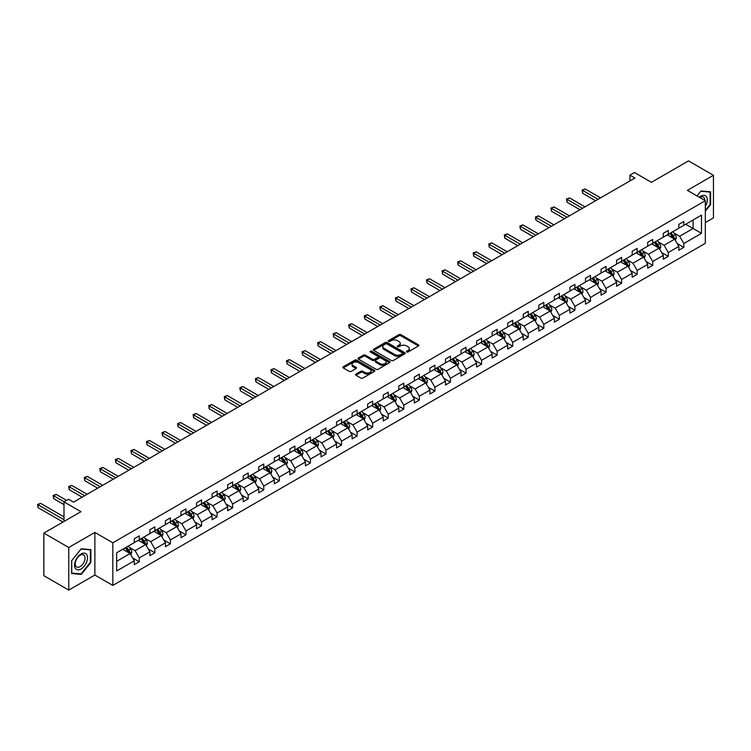 <?xml version="1.0" encoding="UTF-8"?>
<svg xmlns="http://www.w3.org/2000/svg" width="751" height="751" viewBox="0 0 751 751"><rect width="100%" height="100%" fill="white"/><g stroke="black" fill="none" stroke-linecap="round" stroke-linejoin="round"><path stroke-width="1.13" d="M406.704 351.966A0.967 0.563 0 0 0 408.075 351.966L418.476 345.958A1.38 0.798 0 0 0 418.88 345.394A1.38 0.798 0 0 0 418.476 344.831L400.856 334.655A1.38 0.798 0 0 0 398.894 334.655L388.492 340.663A0.967 0.563 0 0 0 389.863 341.452L391.215 340.672A4.431 2.553 0 0 1 397.476 340.672L398.95 341.527A4.431 2.553 0 0 1 400.245 343.329A4.431 2.553 0 0 1 398.95 345.141L397.598 345.92A0.967 0.563 0 0 0 398.969 346.709L400.321 345.929A4.431 2.553 0 0 1 406.582 345.929L408.046 346.784A4.431 2.553 0 0 1 409.351 348.586A4.431 2.553 0 0 1 408.046 350.398L406.704 351.177A0.967 0.563 0 0 0 406.704 351.966L406.704 351.177M705.32 222.596L713.45 217.903L713.45 175.293L688.517 160.902L651.417 182.324L634.464 172.533L629.929 175.152L629.929 180.907M68.782 590.098L94.87 575.041L94.87 532.431L68.782 547.488L68.782 590.098L43.849 575.707L43.849 533.097L80.958 511.675L63.995 501.884L63.995 521.466M68.782 547.488L43.849 533.097M355.918 374.111A1.38 0.798 0 0 0 355.514 374.674A1.38 0.798 0 0 0 355.918 375.237L360.865 378.091A1.38 0.798 0 0 0 362.827 378.091L374.373 371.426A1.38 0.798 0 0 0 374.777 370.853A1.38 0.798 0 0 0 374.373 370.29L356.753 360.123A1.38 0.798 0 0 0 354.801 360.123L343.245 366.788A1.38 0.798 0 0 0 342.841 367.352A1.38 0.798 0 0 0 343.245 367.915L349.215 371.37A1.38 0.798 0 0 0 351.177 371.37L356.115 368.516A1.38 0.798 0 0 0 356.528 367.943A1.38 0.798 0 0 0 356.115 367.38L353.158 365.671A3.699 2.14 0 0 1 352.069 364.16A3.699 2.14 0 0 1 354.359 362.189A3.699 2.14 0 0 1 358.396 362.649L369.99 369.342A3.699 2.14 0 0 1 371.078 370.853A3.699 2.14 0 0 1 368.797 372.834A3.699 2.14 0 0 1 364.761 372.374L362.827 371.257A1.38 0.798 0 0 0 360.865 371.257L355.918 374.111L355.918 375.237M63.995 501.884L68.538 499.265L73.523 502.147L634.914 178.034L629.929 175.152M94.87 532.431L112.819 542.795L705.32 200.714L705.32 243.324L112.819 585.404L112.819 542.795M713.45 175.293L687.372 190.35L705.32 200.714M391.309 360.518A1.38 0.798 0 0 0 393.271 360.518L404.817 353.843A1.38 0.798 0 0 0 405.221 353.28A1.38 0.798 0 0 0 404.817 352.717L387.197 342.54A1.38 0.798 0 0 0 385.244 342.54L373.688 349.215A1.38 0.798 0 0 0 373.285 349.778A1.38 0.798 0 0 0 373.688 350.341L391.309 360.518M370.703 352.172A0.967 0.563 0 0 1 371.679 352.313L389.581 362.649L378.044 369.304A1.38 0.798 0 0 1 376.091 369.304L358.471 359.128L358.471 358.002A1.38 0.798 0 0 0 358.058 358.565A1.38 0.798 0 0 0 358.471 359.128M358.471 358.002L363.409 355.148A1.38 0.798 0 0 1 365.371 355.148L372.515 359.269A1.38 0.798 0 0 0 374.477 359.269L377.753 357.382A1.38 0.798 0 0 0 378.157 356.809A1.38 0.798 0 0 0 377.753 356.246L370.309 351.956A0.967 0.563 0 0 1 371.679 351.158L389.6 361.503A1.38 0.798 0 0 1 390.004 362.066A1.38 0.798 0 0 1 389.6 362.63L389.6 361.503M116.658 552.783L134.307 542.597L134.307 538.739L139.292 535.857L139.292 539.716L149.871 533.614L149.871 529.755L154.856 526.873L154.856 530.732L165.427 524.63L165.427 520.772L170.411 517.89L170.411 521.748L180.982 515.646L180.982 511.788L185.966 508.915L185.966 512.773L196.546 506.662L196.546 502.804L201.531 499.931L201.531 503.79L212.101 497.688L212.101 493.829L217.086 490.947L217.086 494.806L227.656 488.704L227.656 484.846L232.641 481.964L232.641 485.822L243.221 479.72L243.221 475.862L248.205 472.98L248.205 476.838L258.776 470.736L258.776 466.878L263.761 463.996L263.761 467.854L274.331 461.752L274.331 457.894L279.316 455.022L279.316 458.87L289.886 452.769L289.886 448.91L294.88 446.038L294.88 449.896L305.45 443.785L305.45 439.936L310.435 437.054L310.435 440.912L321.006 434.81L321.006 430.952L325.99 428.07L325.99 431.928L336.561 425.826L336.561 421.968L341.555 419.086L341.555 422.944L352.125 416.843L352.125 412.984L357.11 410.102L357.11 413.961L367.68 407.859L367.68 404L372.665 401.118L372.665 404.977L383.235 398.875L383.235 395.017L388.229 392.144L388.229 396.002L398.8 389.891L398.8 386.033L403.785 383.16L403.785 387.018L414.355 380.917L414.355 377.058L419.34 374.176L419.34 378.035L429.91 371.933L429.91 368.074L434.904 365.193L434.904 369.051L445.474 362.949L445.474 359.091L450.459 356.209L450.459 360.067L461.03 353.965L461.03 350.107L466.014 347.225L466.014 351.083L476.585 344.981L476.585 341.123L481.579 338.25L481.579 342.099L492.149 335.997L492.149 332.139L497.134 329.267L497.134 333.125L507.704 327.014L507.704 323.165L512.689 320.283L512.689 324.141L523.259 318.039L523.259 314.181L528.244 311.299L528.244 315.157L538.824 309.055L538.824 305.197L543.808 302.315L543.808 306.173L554.379 300.071L554.379 296.213L559.364 293.331L559.364 297.189L569.934 291.088L569.934 287.229L574.919 284.347L574.919 288.206L585.498 282.104L585.498 278.245L590.483 275.373L590.483 279.231L601.053 273.12L601.053 269.262L606.038 266.389L606.038 270.247L616.609 264.145L616.609 260.287L621.593 257.405L621.593 261.264L632.173 255.162L632.173 251.303L637.158 248.421L637.158 252.28L647.728 246.178L647.728 242.32L652.713 239.438L652.713 243.296L663.283 237.194L663.283 233.336L668.268 230.454L668.268 234.312L678.848 228.21L678.848 224.352L683.832 221.479L683.832 225.328L701.481 215.143L701.481 233.336L683.832 243.531L683.832 247.389L678.848 250.261L678.848 246.403L668.268 252.514L668.268 256.373L663.283 259.245L663.283 255.387L652.713 261.489L652.713 265.347L647.728 268.229L647.728 264.371L637.158 270.473L637.158 274.331L632.173 277.213L632.173 273.355L621.593 279.456L621.593 283.315L616.609 286.197L616.609 282.338L606.038 288.44L606.038 292.299L601.053 295.181L601.053 291.322L590.483 297.424L590.483 301.282L585.498 304.155L585.498 300.297L574.919 306.408L574.919 310.266L569.934 313.139L569.934 309.281L559.364 315.392L559.364 319.241L554.379 322.123L554.379 318.264L543.808 324.366L543.808 328.225L538.824 331.107L538.824 327.248L528.244 333.35L528.244 337.208L523.259 340.09L523.259 336.232L512.689 342.334L512.689 346.192L507.704 349.074L507.704 345.216L497.134 351.318L497.134 355.176L492.149 358.058L492.149 354.2L481.579 360.302L481.579 364.16L476.585 367.032L476.585 363.174L466.014 369.285L466.014 373.144L461.03 376.016L461.03 372.158L450.459 378.26L450.459 382.118L445.474 385L445.474 381.142L434.904 387.244L434.904 391.102L429.91 393.984L429.91 390.126L419.34 396.228L419.34 400.086L414.355 402.968L414.355 399.11L403.785 405.211L403.785 409.07L398.8 411.952L398.8 408.093L388.229 414.195L388.229 418.054L383.235 420.926L383.235 417.068L372.665 423.179L372.665 427.037L367.68 429.91L367.68 426.052L357.11 432.163L357.11 436.012L352.125 438.894L352.125 435.036L341.555 441.137L341.555 444.996L336.561 447.878L336.561 444.019L325.99 450.121L325.99 453.98L321.006 456.861L321.006 453.003L310.435 459.105L310.435 462.963L305.45 465.845L305.45 461.987L294.88 468.089L294.88 471.947L289.886 474.829L289.886 470.971L279.316 477.073L279.316 480.931L274.331 483.804L274.331 479.945L263.761 486.057L263.761 489.915L258.776 492.787L258.776 488.929L248.205 495.031L248.205 498.889L243.221 501.771L243.221 497.913L232.641 504.015L232.641 507.873L227.656 510.755L227.656 506.897L217.086 512.999L217.086 516.857L212.101 519.739L212.101 515.881L201.531 521.983L201.531 525.841L196.546 528.723L196.546 524.865L185.966 530.966L185.966 534.825L180.982 537.697L180.982 533.839L170.411 539.95L170.411 543.808L165.427 546.681L165.427 542.823L154.856 548.925L154.856 552.783L149.871 555.665L149.871 551.807L139.292 557.909L139.292 561.767L134.307 564.649L134.307 560.79L116.658 570.985L116.658 552.783M138.297 540.288L145.675 544.55L135.105 550.661L129.332 547.319M135.105 550.661L139.292 557.909M145.675 544.55L149.871 551.807M134.307 541.678L135.105 542.138L139.292 539.716M153.861 531.314L161.24 535.566L150.669 541.678L144.896 538.345M150.669 541.678L154.856 548.925M161.24 535.566L165.427 542.823M149.871 532.694L150.669 533.154L154.856 530.732M169.416 522.33L176.795 526.592L166.224 532.694L160.451 529.361M166.224 532.694L170.411 539.95M176.795 526.592L180.982 533.839M165.427 523.71L166.224 524.17L170.411 521.748M184.971 513.346L192.35 517.608L181.78 523.71L176.006 520.377M181.78 523.71L185.966 530.966M192.35 517.608L196.546 524.865M180.982 514.726L181.78 515.186L185.966 512.773M200.526 504.362L207.914 508.624L197.344 514.726L191.571 511.393M197.344 514.726L201.531 521.983M207.914 508.624L212.101 515.881M196.546 505.742L197.344 506.202L201.531 503.79M216.091 495.378L223.469 499.64L212.899 505.742L207.126 502.41M212.899 505.742L217.086 512.999M223.469 499.64L227.656 506.897M212.101 496.758L212.899 497.218L217.086 494.806M231.646 486.395L239.025 490.656L228.454 496.758L222.681 493.426M228.454 496.758L232.641 504.015M239.025 490.656L243.221 497.913M227.656 487.784L228.454 488.244L232.641 485.822M247.201 477.42L254.589 481.673L244.019 487.784L238.245 484.451M244.019 487.784L248.205 495.031M254.589 481.673L258.776 488.929M243.221 478.8L244.019 479.26L248.205 476.838M262.766 468.436L270.144 472.698L259.574 478.8L253.8 475.467M259.574 478.8L263.761 486.057M270.144 472.698L274.331 479.945M258.776 469.816L259.574 470.276L263.761 467.854M278.321 459.452L285.699 463.714L275.129 469.816L269.356 466.484M275.129 469.816L279.316 477.073M285.699 463.714L289.886 470.971M274.331 460.832L275.129 461.292L279.316 458.87M293.876 450.469L301.264 454.73L290.684 460.832L284.92 457.5M290.684 460.832L294.88 468.089M301.264 454.73L305.45 461.987M289.886 451.849L290.684 452.309L294.88 449.896M309.44 441.485L316.819 445.747L306.248 451.849L300.475 448.516M306.248 451.849L310.435 459.105M316.819 445.747L321.006 453.003M305.45 442.865L306.248 443.325L310.435 440.912M324.995 432.501L332.374 436.763L321.803 442.865L316.03 439.532M321.803 442.865L325.99 450.121M332.374 436.763L336.561 444.019M321.006 433.881L321.803 434.35L325.99 431.928M340.55 423.517L347.938 427.779L337.359 433.89L331.595 430.548M337.359 433.89L341.555 441.137M347.938 427.779L352.125 435.036M336.561 424.906L337.359 425.366L341.555 422.944M356.115 414.543L363.493 418.795L352.923 424.906L347.15 421.574M352.923 424.906L357.11 432.163M363.493 418.795L367.68 426.052M352.125 415.923L352.923 416.383L357.11 413.961M371.67 405.559L379.048 409.821L368.478 415.923L362.705 412.59M368.478 415.923L372.665 423.179M379.048 409.821L383.235 417.068M367.68 406.939L368.478 407.399L372.665 404.977M387.225 396.575L394.613 400.837L384.033 406.939L378.26 403.606M384.033 406.939L388.229 414.195M394.613 400.837L398.8 408.093M383.235 397.955L384.033 398.415L388.229 396.002M402.789 387.591L410.168 391.853L399.598 397.955L393.824 394.622M399.598 397.955L403.785 405.211M410.168 391.853L414.355 399.11M398.8 388.971L399.598 389.431L403.785 387.018M418.345 378.607L425.723 382.869L415.153 388.971L409.379 385.639M415.153 388.971L419.34 396.228M425.723 382.869L429.91 390.126M414.355 379.987L415.153 380.447L419.34 378.035M433.9 369.623L441.278 373.885L430.708 379.987L424.935 376.655M430.708 379.987L434.904 387.244M441.278 373.885L445.474 381.142M429.91 371.013L430.708 371.473L434.904 369.051M449.464 360.649L456.843 364.902L446.272 371.013L440.499 367.68M446.272 371.013L450.459 378.26M456.843 364.902L461.03 372.158M445.474 362.029L446.272 362.489L450.459 360.067M465.019 351.665L472.398 355.927L461.827 362.029L456.054 358.696M461.827 362.029L466.014 369.285M472.398 355.927L476.585 363.174M461.03 353.045L461.827 353.505L466.014 351.083M480.574 342.681L487.953 346.943L477.383 353.045L471.609 349.713M477.383 353.045L481.579 360.302M487.953 346.943L492.149 354.2M476.585 344.061L477.383 344.521L481.579 342.099M496.139 333.697L503.517 337.959L492.947 344.061L487.174 340.729M492.947 344.061L497.134 351.318M503.517 337.959L507.704 345.216M492.149 335.077L492.947 335.537L497.134 333.125M511.694 324.714L519.072 328.976L508.502 335.077L502.729 331.745M508.502 335.077L512.689 342.334M519.072 328.976L523.259 336.232M507.704 326.094L508.502 326.554L512.689 324.141M527.249 315.73L534.628 319.992L524.057 326.094L518.284 322.761M524.057 326.094L528.244 333.35M534.628 319.992L538.824 327.248M523.259 317.11L524.057 317.579L528.244 315.157M542.813 306.746L550.192 311.008L539.622 317.119L533.848 313.777M539.622 317.119L543.808 324.366M550.192 311.008L554.379 318.264M538.824 308.135L539.622 308.595L543.808 306.173M558.368 297.772L565.747 302.024L555.177 308.135L549.403 304.803M555.177 308.135L559.364 315.392M565.747 302.024L569.934 309.281M554.379 299.151L555.177 299.611L559.364 297.189M573.924 288.788L581.302 293.05L570.732 299.151L564.959 295.819M570.732 299.151L574.919 306.408M581.302 293.05L585.498 300.297M569.934 290.168L570.732 290.628L574.919 288.206M589.488 279.804L596.867 284.066L586.296 290.168L580.523 286.835M586.296 290.168L590.483 297.424M596.867 284.066L601.053 291.322M585.498 281.184L586.296 281.644L590.483 279.231M605.043 270.82L612.422 275.082L601.851 281.184L596.078 277.851M601.851 281.184L606.038 288.44M612.422 275.082L616.609 282.338M601.053 272.2L601.851 272.66L606.038 270.247M620.598 261.836L627.977 266.098L617.406 272.2L611.633 268.867M617.406 272.2L621.593 279.456M627.977 266.098L632.173 273.355M616.609 263.216L617.406 263.676L621.593 261.264M636.153 252.852L643.541 257.114L632.971 263.216L627.198 259.884M632.971 263.216L637.158 270.473M643.541 257.114L647.728 264.371M632.173 254.242L632.971 254.702L637.158 252.28M651.718 243.878L659.096 248.13L648.526 254.242L642.753 250.909M648.526 254.242L652.713 261.489M659.096 248.13L663.283 255.387M647.728 245.258L648.526 245.718L652.713 243.296M667.273 234.894L674.651 239.156L664.081 245.258L658.308 241.925M664.081 245.258L668.268 252.514M674.651 239.156L678.848 246.403M663.283 236.274L664.081 236.734L668.268 234.312M685.729 224.239L693.107 228.501L679.646 236.274L673.872 232.941M679.646 236.274L683.832 243.531M701.481 233.336L693.107 228.501L693.107 219.977L701.481 215.143M94.87 575.041L112.819 585.404M678.848 227.29L679.646 227.75L683.832 225.328M116.658 561.307L130.12 553.534L122.742 549.272M130.12 553.534L134.307 560.79M677.195 243.559L683.832 247.389M661.64 252.543L668.268 256.373M646.085 261.526L652.713 265.347M630.521 270.501L637.158 274.331M614.966 279.485L621.593 283.315M599.411 288.468L606.038 292.299M583.846 297.452L590.483 301.282M568.291 306.436L574.919 310.266M552.736 315.42L559.364 319.241M537.172 324.394L543.808 328.225M521.616 333.378L528.244 337.208M506.061 342.362L512.689 346.192M490.497 351.346L497.134 355.176M474.942 360.33L481.579 364.16M459.387 369.314L466.014 373.144M443.822 378.297L450.459 382.118M428.267 387.272L434.904 391.102M412.712 396.256L419.34 400.086M397.148 405.24L403.785 409.07M381.592 414.223L388.229 418.054M366.037 423.207L372.665 427.037M350.473 432.191L357.11 436.012M334.918 441.166L341.555 444.996M319.363 450.149L325.99 453.98M303.808 459.133L310.435 462.963M288.243 468.117L294.88 471.947M272.688 477.101L279.316 480.931M257.133 486.085L263.761 489.915M241.569 495.069L248.205 498.889M226.013 504.043L232.641 507.873M210.458 513.027L217.086 516.857M194.894 522.011L201.531 525.841M179.339 530.995L185.966 534.825M163.784 539.978L170.411 543.808M148.219 548.962L154.856 552.783M132.664 557.937L139.292 561.767M705.32 211.238L710.606 204.657L710.606 191.824L700.983 190.97L697.003 195.917L700.786 191.252L710.108 192.087L710.108 204.516L705.32 210.468M90.88 562.452L90.88 549.629L81.249 548.765L71.627 560.734L71.627 573.567L81.249 574.431L90.88 562.452L90.373 562.17M407.089 352.106L408.046 351.552A4.431 2.553 0 0 0 409.351 349.741L409.351 348.586M400.245 343.329L400.245 344.484A4.431 2.553 0 0 1 398.95 346.295L397.983 346.849M418.457 345.976L400.856 335.81A1.38 0.798 0 0 0 398.894 335.81L388.887 341.592M404.798 353.852L387.197 343.695A1.38 0.798 0 0 0 385.244 343.695L373.707 350.351M402.376 353.674A0.967 0.563 0 0 0 402.376 352.886L386.906 343.958A0.967 0.563 0 0 0 385.535 343.958L384.118 344.775A4.431 2.553 0 0 0 382.822 346.587A4.431 2.553 0 0 0 384.118 348.389L394.688 354.5A4.431 2.553 0 0 0 400.95 354.5L402.376 353.674L402.376 354.829A0.967 0.563 0 0 0 402.658 354.434L402.658 353.28M382.822 346.587L382.822 347.732A4.431 2.553 0 0 0 384.118 349.544L384.118 348.389M402.376 354.829L400.95 355.645A4.431 2.553 0 0 1 394.688 355.645L384.118 349.544M358.49 359.138L363.409 356.293L363.409 355.148M378.157 356.809L378.157 357.964A1.38 0.798 0 0 1 377.753 358.527L374.477 360.424A1.38 0.798 0 0 1 372.515 360.424L365.371 356.293A1.38 0.798 0 0 0 363.409 356.293M379.931 363.55A3.699 2.14 0 0 0 383.968 364.019A3.699 2.14 0 0 0 386.249 362.038A3.699 2.14 0 0 0 385.169 360.527L381.076 358.171A1.38 0.798 0 0 0 379.124 358.171L375.847 360.067A1.38 0.798 0 0 0 375.434 360.63A1.38 0.798 0 0 0 375.847 361.193L379.931 363.55L379.931 364.704A3.699 2.14 0 0 0 383.968 365.164A3.699 2.14 0 0 0 386.249 363.193L386.249 362.038M375.434 360.63L375.434 361.775A1.38 0.798 0 0 0 375.847 362.348L375.847 361.193M379.931 364.704L375.847 362.348M371.078 370.853L371.078 372.008A3.699 2.14 0 0 1 368.797 373.989A3.699 2.14 0 0 1 364.761 373.519L362.827 372.402A1.38 0.798 0 0 0 360.865 372.402L355.936 375.247M352.069 364.16L352.069 365.315A3.699 2.14 0 0 0 353.158 366.826L353.158 365.671M356.115 367.38L356.115 368.516L353.158 366.826M374.373 370.29L374.373 371.426L356.753 361.269A1.38 0.798 0 0 0 354.801 361.269L343.263 367.934M710.108 204.366L710.606 204.657M80.235 573.839L81.249 574.431M675.412 240.461L676.332 237.814A3.736 2.159 -120 0 0 675.14 234.631L672.896 231.646M668.878 235.823L667.911 234.528M600.556 197.87L585.123 188.961L582.635 190.397L582.635 193.279L595.571 200.742M674.107 238.837L674.314 237.973A3.736 2.159 -120 0 0 673.243 235.73L671 232.735M670.07 233.279L672.53 236.565A1.906 1.098 60 0 1 672.877 237.147L674.314 237.973M669.808 233.43L672.042 236.415A3.736 2.159 60 0 1 672.98 238.18M582.635 193.279L582.081 190.087L598.059 199.306M582.081 190.087L585.123 188.961M659.857 249.445L660.767 246.797A3.736 2.159 -120 0 0 659.575 243.615L657.341 240.63M653.323 244.798L652.356 243.502M584.991 206.854L569.568 197.945L567.071 199.381L567.071 202.263L580.007 209.726M658.543 247.811L658.749 246.957A3.736 2.159 -120 0 0 657.688 244.713L655.445 241.719M654.506 242.263L656.975 245.549A1.906 1.098 60 0 1 657.322 246.131L658.749 246.957M654.252 242.413L656.487 245.399A3.736 2.159 60 0 1 657.416 247.163M567.071 202.263L566.526 199.062L582.504 208.29M566.526 199.062L569.568 197.945M644.292 258.428L645.212 255.781A3.736 2.159 -120 0 0 644.02 252.599L641.786 249.614M637.768 253.782L636.792 252.486M569.436 215.828L554.013 206.929L551.516 208.365L551.516 211.247L564.452 218.71M642.987 256.795L643.194 255.941A3.736 2.159 -120 0 0 642.124 253.688L639.89 250.703M638.951 251.247L641.41 254.533A1.906 1.098 60 0 1 641.758 255.115L643.194 255.941M638.688 251.397L640.932 254.382A3.736 2.159 60 0 1 641.861 256.147M551.516 211.247L550.971 208.046L566.949 217.274M550.971 208.046L554.013 206.929M705.32 206.412A9.172 5.295 120 0 0 706.4 204.188A9.172 5.295 120 0 0 705.987 196.218A9.172 5.295 120 0 0 699.312 197.25M704.785 200.404A6.937 4.008 120 0 0 703.349 197.147A6.937 4.008 120 0 0 699.801 197.532M709.488 191.73L710.108 192.087M86.665 561.983A9.172 5.295 120 0 0 84.29 553.13A9.172 5.295 120 0 0 75.438 560.978A9.172 5.295 120 0 0 77.813 569.84A9.172 5.295 120 0 0 86.665 561.983M84.394 561.335A6.937 4.008 120 0 0 83.614 554.942A6.937 4.008 120 0 0 75.898 560.575A6.937 4.008 120 0 0 76.677 566.967A6.937 4.008 120 0 0 84.394 561.335M71.73 573.079L71.73 560.65L81.052 549.047L90.373 549.882L90.373 562.311L81.052 573.914L71.627 573.022M89.763 549.525L90.373 549.882M628.737 267.412L629.657 264.765A3.736 2.159 -120 0 0 628.465 261.583L626.221 258.588M622.203 262.766L621.237 261.47M553.881 224.812L538.448 215.903L535.961 217.349L535.961 220.221L548.897 227.694M627.432 265.779L627.639 264.925A3.736 2.159 -120 0 0 626.569 262.672L624.325 259.686M623.396 260.221L625.855 263.517A1.906 1.098 60 0 1 626.203 264.099L627.639 264.925M623.133 260.381L625.367 263.366A3.736 2.159 60 0 1 626.306 265.131M535.961 220.221L535.407 217.03L551.384 226.258M535.407 217.03L538.448 215.903M613.182 276.396L614.093 273.749A3.736 2.159 -120 0 0 612.9 270.567L610.666 267.572M606.648 271.749L605.682 270.454M538.317 233.796L522.893 224.887L520.396 226.333L520.396 229.205L533.332 236.678M611.868 274.763L612.084 273.908A3.736 2.159 -120 0 0 611.014 271.655L608.77 268.67M607.831 269.205L610.3 272.5A1.906 1.098 60 0 1 610.647 273.073L612.084 273.908M607.578 269.356L609.812 272.35A3.736 2.159 60 0 1 610.741 274.115M520.396 229.205L519.852 226.013L535.829 235.232M519.852 226.013L522.893 224.887M597.618 285.38L598.538 282.723A3.736 2.159 -120 0 0 597.345 279.541L595.111 276.556M591.093 280.733L590.117 279.438M522.762 242.78L507.338 233.871L504.841 235.307L504.841 238.189L517.777 245.661M596.313 283.747L596.519 282.883A3.736 2.159 -120 0 0 595.449 280.639L593.215 277.654M592.276 278.189L594.736 281.484A1.906 1.098 60 0 1 595.083 282.057L596.519 282.883M592.013 278.339L594.257 281.334A3.736 2.159 60 0 1 595.186 283.099M504.841 238.189L504.297 234.997L520.274 244.216M504.297 234.997L507.338 233.871M582.063 294.364L582.983 291.707A3.736 2.159 -120 0 0 581.79 288.525L579.547 285.54M575.529 289.717L574.562 288.422M507.207 251.763L491.774 242.855L489.286 244.291L489.286 247.173L502.222 254.645M580.758 292.73L580.964 291.867A3.736 2.159 -120 0 0 579.894 289.623L577.65 286.629M576.721 287.173L579.181 290.459A1.906 1.098 60 0 1 579.528 291.041L580.964 291.867M576.458 287.323L578.692 290.308A3.736 2.159 60 0 1 579.631 292.073M489.286 247.173L488.732 243.981L504.71 253.2M488.732 243.981L491.774 242.855M566.507 303.338L567.418 300.691A3.736 2.159 -120 0 0 566.226 297.509L563.992 294.523M559.974 298.691L559.007 297.396M491.652 260.747L476.218 251.838L473.721 253.275L473.721 256.157L486.657 263.62M565.193 301.714L565.409 300.851A3.736 2.159 -120 0 0 564.339 298.607L562.095 295.612M561.157 296.157L563.625 299.442A1.906 1.098 60 0 1 563.973 300.024L565.409 300.851M560.903 296.307L563.137 299.292A3.736 2.159 60 0 1 564.067 301.057M473.721 256.157L473.177 252.956L489.154 262.183M473.177 252.956L476.218 251.838M550.943 312.322L551.863 309.675A3.736 2.159 -120 0 0 550.671 306.492L548.437 303.507M544.419 307.675L543.442 306.38M476.087 269.731L460.663 260.822L458.166 262.259L458.166 265.141L471.102 272.604M549.638 310.689L549.845 309.834A3.736 2.159 -120 0 0 548.774 307.591L546.54 304.596M545.601 305.141L548.07 308.426A1.906 1.098 60 0 1 548.408 309.008L549.845 309.834M545.339 305.291L547.582 308.276A3.736 2.159 60 0 1 548.512 310.041M458.166 265.141L457.622 261.939L473.599 271.167M457.622 261.939L460.663 260.822M535.388 321.306L536.308 318.659A3.736 2.159 -120 0 0 535.116 315.476L532.872 312.482M528.864 316.659L527.887 315.364M460.532 278.705L445.099 269.806L442.611 271.242L442.611 274.124L455.547 281.587M534.083 319.673L534.29 318.818A3.736 2.159 -120 0 0 533.219 316.565L530.976 313.58M530.046 314.125L532.506 317.41A1.906 1.098 60 0 1 532.853 317.992L534.29 318.818M529.784 314.275L532.018 317.26A3.736 2.159 60 0 1 532.957 319.025M442.611 274.124L442.057 270.923L458.035 280.151M442.057 270.923L445.099 269.806M519.833 330.29L520.753 327.643A3.736 2.159 -120 0 0 519.551 324.46L517.317 321.466M513.299 325.643L512.332 324.348M444.977 287.689L429.544 278.781L427.047 280.226L427.047 283.099L439.983 290.571M518.519 328.656L518.734 327.802A3.736 2.159 -120 0 0 517.664 325.549L515.421 322.564M514.482 323.099L516.951 326.394A1.906 1.098 60 0 1 517.298 326.967L518.734 327.802M514.228 323.249L516.463 326.244A3.736 2.159 60 0 1 517.392 328.009M427.047 283.099L426.502 279.907L442.48 289.135M426.502 279.907L429.544 278.781M504.278 339.274L505.188 336.626A3.736 2.159 -120 0 0 503.996 333.444L501.762 330.449M497.744 334.627L496.768 333.331M429.412 296.673L413.989 287.764L411.492 289.21L411.492 292.083L424.428 299.555M502.963 337.64L503.17 336.786A3.736 2.159 -120 0 0 502.1 334.533L499.866 331.548M498.927 332.083L501.396 335.378A1.906 1.098 60 0 1 501.734 335.95L503.17 336.786M498.664 332.233L500.908 335.228A3.736 2.159 60 0 1 501.837 336.992M411.492 292.083L410.947 288.891L426.925 298.109M410.947 288.891L413.989 287.764M488.713 348.257L489.633 345.601A3.736 2.159 -120 0 0 488.441 342.418L486.197 339.433M482.189 343.611L481.213 342.315M413.857 305.657L398.424 296.748L395.937 298.185L395.937 301.067L408.873 308.539M487.408 346.624L487.615 345.76A3.736 2.159 -120 0 0 486.545 343.517L484.301 340.532M483.372 341.067L485.831 344.362A1.906 1.098 60 0 1 486.179 344.934L487.615 345.76M483.109 341.217L485.353 344.211A3.736 2.159 60 0 1 486.282 345.976M395.937 301.067L395.383 297.875L411.36 307.093M395.383 297.875L398.424 296.748M473.158 357.232L474.078 354.585A3.736 2.159 -120 0 0 472.886 351.402L470.642 348.417M466.624 352.595L465.658 351.299M398.302 314.641L382.869 305.732L380.381 307.168L380.381 310.05L393.308 317.513M471.844 355.608L472.06 354.744A3.736 2.159 -120 0 0 470.99 352.501L468.746 349.506M467.807 350.05L470.276 353.336A1.906 1.098 60 0 1 470.624 353.918L472.06 354.744M467.554 350.201L469.788 353.186A3.736 2.159 60 0 1 470.717 354.951M380.381 310.05L379.828 306.859L395.805 316.077M379.828 306.859L382.869 305.732M457.603 366.216L458.514 363.568A3.736 2.159 -120 0 0 457.321 360.386L455.087 357.401M451.069 361.569L450.093 360.273M382.738 323.625L367.314 314.716L364.817 316.152L364.817 319.034L377.753 326.497M456.289 364.582L456.495 363.728A3.736 2.159 -120 0 0 455.425 361.484L453.191 358.49M452.252 359.034L454.721 362.32A1.906 1.098 60 0 1 455.059 362.902L456.495 363.728M451.989 359.185L454.233 362.17A3.736 2.159 60 0 1 455.162 363.935M364.817 319.034L364.273 315.833L380.25 325.061M364.273 315.833L367.314 314.716M442.039 375.2L442.959 372.552A3.736 2.159 -120 0 0 441.766 369.37L439.523 366.385M435.514 370.553L434.538 369.257M367.183 332.599L351.75 323.7L349.262 325.136L349.262 328.018L362.198 335.481M440.734 373.566L440.94 372.712A3.736 2.159 -120 0 0 439.87 370.459L437.636 367.474M436.697 368.018L439.157 371.304A1.906 1.098 60 0 1 439.504 371.886L440.94 372.712M436.434 368.168L438.678 371.154A3.736 2.159 60 0 1 439.607 372.918M349.262 328.018L348.708 324.817L364.686 334.045M348.708 324.817L351.75 323.7M426.484 384.183L427.403 381.536A3.736 2.159 -120 0 0 426.211 378.354L423.968 375.359M419.95 379.537L418.983 378.241M351.628 341.583L336.195 332.674L333.707 334.12L333.707 336.992L346.633 344.465M425.169 382.55L425.385 381.696A3.736 2.159 -120 0 0 424.315 379.443L422.071 376.458M421.133 376.993L423.602 380.288A1.906 1.098 60 0 1 423.949 380.87L425.385 381.696M420.879 377.143L423.113 380.137A3.736 2.159 60 0 1 424.043 381.902M333.707 336.992L333.153 333.801L349.131 343.029M333.153 333.801L336.195 332.674M410.928 393.167L411.839 390.52A3.736 2.159 -120 0 0 410.647 387.338L408.413 384.343M404.395 388.52L403.428 387.225M336.063 350.567L320.639 341.658L318.142 343.104L318.142 345.976L331.078 353.449M409.614 391.534L409.821 390.68A3.736 2.159 -120 0 0 408.751 388.427L406.516 385.441M405.578 385.976L408.046 389.271A1.906 1.098 60 0 1 408.384 389.844L409.821 390.68M405.315 386.127L407.558 389.121A3.736 2.159 60 0 1 408.488 390.886M318.142 345.976L317.598 342.785L333.575 352.003M317.598 342.785L320.639 341.658M395.364 402.151L396.284 399.494A3.736 2.159 -120 0 0 395.092 396.312L392.848 393.327M388.84 397.504L387.863 396.209M320.508 359.551L305.075 350.642L302.587 352.078L302.587 354.96L315.523 362.433M394.059 400.518L394.266 399.654A3.736 2.159 -120 0 0 393.195 397.41L390.961 394.425M390.022 394.96L392.482 398.255A1.906 1.098 60 0 1 392.829 398.828L394.266 399.654M389.76 395.11L392.003 398.105A3.736 2.159 60 0 1 392.933 399.87M302.587 354.96L302.033 351.768L318.011 360.987M302.033 351.768L305.075 350.642M379.809 411.126L380.729 408.478A3.736 2.159 -120 0 0 379.537 405.296L377.293 402.311M373.275 406.488L372.308 405.193M304.953 368.534L289.52 359.626L287.032 361.062L287.032 363.944L299.959 371.416M378.495 409.502L378.711 408.638A3.736 2.159 -120 0 0 377.64 406.394L375.397 403.4M374.458 403.944L376.927 407.23A1.906 1.098 60 0 1 377.274 407.812L378.711 408.638M374.205 404.094L376.439 407.08A3.736 2.159 60 0 1 377.368 408.844M287.032 363.944L286.478 360.752L302.456 369.971M286.478 360.752L289.52 359.626M364.254 420.109L365.164 417.462A3.736 2.159 -120 0 0 363.972 414.28L361.738 411.295M357.72 415.463L356.753 414.167M289.388 377.518L273.965 368.61L271.468 370.046L271.468 372.928L284.404 380.391M362.94 418.485L363.146 417.622A3.736 2.159 -120 0 0 362.076 415.378L359.842 412.383M358.903 412.928L361.372 416.214A1.906 1.098 60 0 1 361.719 416.796L363.146 417.622M358.64 413.078L360.884 416.063A3.736 2.159 60 0 1 361.813 417.828M271.468 372.928L270.923 369.727L286.901 378.955M270.923 369.727L273.965 368.61M348.689 429.093L349.609 426.446A3.736 2.159 -120 0 0 348.417 423.264L346.173 420.278M342.165 424.446L341.189 423.151M273.833 386.502L258.41 377.593L255.913 379.03L255.913 381.912L268.849 389.375M347.384 427.46L347.591 426.606A3.736 2.159 -120 0 0 346.521 424.362L344.287 421.367M343.348 421.912L345.807 425.197A1.906 1.098 60 0 1 346.155 425.779L347.591 426.606M343.085 422.062L345.329 425.047A3.736 2.159 60 0 1 346.258 426.812M255.913 381.912L255.368 378.711L271.336 387.938M255.368 378.711L258.41 377.593M333.134 438.077L334.054 435.43A3.736 2.159 -120 0 0 332.862 432.247L330.618 429.253M326.601 433.43L325.634 432.135M258.278 395.477L242.845 386.577L240.358 388.014L240.358 390.895L253.284 398.359M331.82 436.444L332.036 435.589A3.736 2.159 -120 0 0 330.966 433.336L328.722 430.351M327.793 430.896L330.252 434.181A1.906 1.098 60 0 1 330.6 434.763L332.036 435.589M327.53 431.046L329.764 434.031A3.736 2.159 60 0 1 330.693 435.796M240.358 390.895L239.804 387.694L255.781 396.922M239.804 387.694L242.845 386.577M317.579 447.061L318.49 444.414A3.736 2.159 -120 0 0 317.298 441.231L315.063 438.237M311.045 442.414L310.079 441.119M242.714 404.46L227.29 395.552L224.793 396.997L224.793 399.87L237.729 407.342M316.265 445.427L316.471 444.573A3.736 2.159 -120 0 0 315.401 442.32L313.167 439.335M312.228 439.87L314.697 443.165A1.906 1.098 60 0 1 315.045 443.738L316.471 444.573M311.965 440.02L314.209 443.015A3.736 2.159 60 0 1 315.138 444.78M224.793 399.87L224.249 396.678L240.226 405.906M224.249 396.678L227.29 395.552M302.015 456.045L302.935 453.397A3.736 2.159 -120 0 0 301.742 450.215L299.499 447.22M295.49 451.398L294.514 450.102M227.159 413.444L211.735 404.536L209.238 405.981L209.238 408.854L222.174 416.326M300.71 454.411L300.916 453.557A3.736 2.159 -120 0 0 299.846 451.304L297.612 448.319M296.673 448.854L299.133 452.149A1.906 1.098 60 0 1 299.48 452.722L300.916 453.557M296.41 449.004L298.654 451.999A3.736 2.159 60 0 1 299.583 453.764M209.238 408.854L208.694 405.662L224.662 414.881M208.694 405.662L211.735 404.536M286.46 465.029L287.38 462.372A3.736 2.159 -120 0 0 286.187 459.19L283.944 456.204M279.926 460.382L278.959 459.086M211.604 422.428L196.171 413.519L193.683 414.956L193.683 417.838L206.619 425.31M285.145 463.395L285.361 462.532A3.736 2.159 -120 0 0 284.291 460.288L282.047 457.303M281.118 457.838L283.578 461.133A1.906 1.098 60 0 1 283.925 461.705L285.361 462.532M280.855 457.988L283.089 460.983A3.736 2.159 60 0 1 284.028 462.747M193.683 417.838L193.129 414.646L209.107 423.864M193.129 414.646L196.171 413.519M270.904 474.003L271.815 471.356A3.736 2.159 -120 0 0 270.623 468.173L268.389 465.188M264.371 469.366L263.404 468.061M196.039 431.412L180.615 422.503L178.118 423.94L178.118 426.821L191.054 434.285M269.59 472.379L269.797 471.515A3.736 2.159 -120 0 0 268.727 469.272L266.492 466.277M265.554 466.822L268.023 470.107A1.906 1.098 60 0 1 268.37 470.689L269.797 471.515M265.291 466.972L267.534 469.957A3.736 2.159 60 0 1 268.464 471.722M178.118 426.821L177.574 423.63L193.551 432.848M177.574 423.63L180.615 422.503M255.34 482.987L256.26 480.34A3.736 2.159 -120 0 0 255.068 477.157L252.824 474.172M248.816 478.34L247.839 477.045M180.484 440.396L165.06 431.487L162.563 432.923L162.563 435.805L175.499 443.268M254.035 481.353L254.242 480.499A3.736 2.159 -120 0 0 253.171 478.256L250.937 475.261M249.999 475.805L252.458 479.091A1.906 1.098 60 0 1 252.805 479.673L254.242 480.499M249.736 475.956L251.979 478.941A3.736 2.159 60 0 1 252.909 480.706M162.563 435.805L162.019 432.604L177.987 441.832M162.019 432.604L165.06 431.487M239.785 491.971L240.705 489.323A3.736 2.159 -120 0 0 239.513 486.141L237.269 483.156M233.251 487.324L232.284 486.028M164.929 449.37L149.496 440.471L147.008 441.907L147.008 444.789L159.944 452.252M238.48 490.337L238.687 489.483A3.736 2.159 -120 0 0 237.616 487.23L235.373 484.245M234.443 484.789L236.903 488.075A1.906 1.098 60 0 1 237.25 488.657L238.687 489.483M234.181 484.939L236.415 487.925A3.736 2.159 60 0 1 237.354 489.69M147.008 444.789L146.454 441.588L162.432 450.816M146.454 441.588L149.496 440.471M224.23 500.955L225.14 498.307A3.736 2.159 -120 0 0 223.948 495.125L221.714 492.13M217.696 496.308L216.729 495.012M149.365 458.354L133.941 449.445L131.444 450.891L131.444 453.764L144.38 461.236M222.916 499.321L223.122 498.467A3.736 2.159 -120 0 0 222.061 496.214L219.818 493.229M218.879 493.764L221.348 497.059A1.906 1.098 60 0 1 221.695 497.641L223.122 498.467M218.625 493.914L220.86 496.909A3.736 2.159 60 0 1 221.789 498.673M131.444 453.764L130.899 450.572L146.877 459.8M130.899 450.572L133.941 449.445M208.665 509.938L209.585 507.291A3.736 2.159 -120 0 0 208.393 504.109L206.159 501.114M202.141 505.292L201.165 503.996M133.809 467.338L118.386 458.429L115.889 459.875L115.889 462.747L128.825 470.22M207.36 508.305L207.567 507.451A3.736 2.159 -120 0 0 206.497 505.198L204.263 502.212M203.324 502.748L205.783 506.043A1.906 1.098 60 0 1 206.131 506.615L207.567 507.451M203.061 502.898L205.305 505.892A3.736 2.159 60 0 1 206.234 507.657M115.889 462.747L115.344 459.556L131.322 468.774M115.344 459.556L118.386 458.429M193.11 518.922L194.03 516.266A3.736 2.159 -120 0 0 192.838 513.083L190.594 510.098M186.577 514.275L185.61 512.98M118.254 476.322L102.821 467.413L100.334 468.849L100.334 471.731L113.27 479.204M191.805 517.289L192.012 516.425A3.736 2.159 -120 0 0 190.942 514.182L188.698 511.196M187.769 511.731L190.228 515.026A1.906 1.098 60 0 1 190.576 515.599L192.012 516.425M187.506 511.882L189.74 514.876A3.736 2.159 60 0 1 190.679 516.641M100.334 471.731L99.78 468.54L115.757 477.758M99.78 468.54L102.821 467.413M177.555 527.897L178.466 525.249A3.736 2.159 -120 0 0 177.274 522.067L175.039 519.082M171.021 523.259L170.055 521.964M102.69 485.306L87.266 476.397L84.769 477.833L84.769 480.715L97.705 488.188M176.241 526.273L176.457 525.409A3.736 2.159 -120 0 0 175.387 523.165L173.143 520.171M172.204 520.715L174.673 524.001A1.906 1.098 60 0 1 175.021 524.583L176.457 525.409M171.951 520.865L174.185 523.851A3.736 2.159 60 0 1 175.114 525.616M84.769 480.715L84.225 477.523L100.202 486.742M84.225 477.523L87.266 476.397M161.991 536.881L162.911 534.233A3.736 2.159 -120 0 0 161.718 531.051L159.484 528.066M155.466 532.234L154.49 530.938M87.135 494.289L71.711 485.381L69.214 486.817L69.214 489.699L82.15 497.162M160.686 535.256L160.892 534.393A3.736 2.159 -120 0 0 159.822 532.149L157.588 529.155M156.649 529.699L159.109 532.985A1.906 1.098 60 0 1 159.456 533.567L160.892 534.393M156.386 529.849L158.63 532.835A3.736 2.159 60 0 1 159.559 534.599M69.214 489.699L68.67 486.498L84.647 495.726M68.67 486.498L71.711 485.381M146.436 545.864L147.356 543.217A3.736 2.159 -120 0 0 146.163 540.035L143.92 537.049M139.902 541.218L138.935 539.922M66.595 500.391L56.147 494.365L53.659 495.801L53.659 498.683L63.995 504.653M145.131 544.231L145.337 543.377A3.736 2.159 -120 0 0 144.267 541.133L142.023 538.138M141.094 538.683L143.554 541.969A1.906 1.098 60 0 1 143.901 542.551L145.337 543.377M140.831 538.833L143.066 541.818A3.736 2.159 60 0 1 144.004 543.583M53.659 498.683L53.105 495.482L64.098 501.828M53.105 495.482L56.147 494.365M130.881 554.848L131.791 552.201A3.736 2.159 -120 0 0 130.599 549.019L128.365 546.024M124.347 550.201L123.38 548.906M63.995 516.857L40.592 503.348L38.094 504.785L38.094 507.667L63 522.039M129.566 553.215L129.782 552.361A3.736 2.159 -120 0 0 128.712 550.107L126.468 547.122M125.53 547.667L127.999 550.952A1.906 1.098 60 0 1 128.346 551.534L129.782 552.361M125.276 547.817L127.51 550.802A3.736 2.159 60 0 1 128.44 552.567M38.094 507.667L37.55 504.465L63.995 519.739M37.55 504.465L40.592 503.348M408.046 351.552L408.046 350.398M397.598 346.709L397.598 345.92M398.95 346.295L398.95 345.141M388.492 341.452L388.492 340.663M398.894 335.81L398.894 334.655M400.856 335.81L400.856 334.655M418.476 345.958L418.476 344.831M373.688 350.341L373.688 349.215M385.244 343.695L385.244 342.54M387.197 343.695L387.197 342.54M404.817 353.843L404.817 352.717M394.688 355.645L394.688 354.5M400.95 355.645L400.95 354.5M365.371 356.293L365.371 355.148M372.515 360.424L372.515 359.269M374.477 360.424L374.477 359.269M377.753 358.527L377.753 357.382M371.679 352.313L371.679 351.158M360.865 372.402L360.865 371.257M362.827 372.402L362.827 371.257M364.761 373.519L364.761 372.374M343.245 367.915L343.245 366.788M354.801 361.269L354.801 360.123M356.753 361.269L356.753 360.123M674.389 238.996L676.304 237.889M673.243 235.73L675.14 234.631M670.981 237.034L672.042 236.415M658.824 247.98L660.749 246.872M657.688 244.713L659.575 243.615M655.426 246.018L656.487 245.399M643.269 256.964L645.193 255.856M642.124 253.688L644.02 252.599M639.861 254.993L640.932 254.382M627.714 265.948L629.629 264.831M626.569 262.672L628.465 261.583M624.306 263.976L625.367 263.366M612.149 274.922L614.074 273.815M611.014 271.655L612.9 270.567M608.751 272.96L609.812 272.35M596.594 283.906L598.519 282.798M595.449 280.639L597.345 279.541M593.196 281.944L594.257 281.334M581.039 292.89L582.954 291.782M579.894 289.623L581.79 288.525M577.632 290.928L578.692 290.308M565.475 301.874L567.399 300.766M564.339 298.607L566.226 297.509M562.077 299.912L563.137 299.292M549.92 310.858L551.844 309.75M548.774 307.591L550.671 306.492M546.521 308.886L547.582 308.276M534.365 319.842L536.28 318.734M533.219 316.565L535.116 315.476M530.957 317.87L532.018 317.26M518.8 328.816L520.725 327.708M517.664 325.549L519.551 324.46M515.402 326.854L516.463 326.244M503.245 337.8L505.17 336.692M502.1 334.533L503.996 333.444M499.847 335.838L500.908 335.228M487.69 346.784L489.605 345.676M486.545 343.517L488.441 342.418M484.282 344.822L485.353 344.211M472.126 355.767L474.05 354.66M470.99 352.501L472.886 351.402M468.727 353.805L469.788 353.186M456.57 364.751L458.495 363.644M455.425 361.484L457.321 360.386M453.172 362.789L454.233 362.17M441.015 373.735L442.93 372.627M439.87 370.459L441.766 369.37M437.608 371.764L438.678 371.154M425.451 382.719L427.375 381.602M424.315 379.443L426.211 378.354M422.053 380.748L423.113 380.137M409.896 391.693L411.82 390.586M408.751 388.427L410.647 387.338M406.498 389.731L407.558 389.121M394.341 400.677L396.256 399.57M393.195 397.41L395.092 396.312M390.933 398.715L392.003 398.105M378.786 409.661L380.701 408.553M377.64 406.394L379.537 405.296M375.378 407.699L376.439 407.08M363.221 418.645L365.146 417.537M362.076 415.378L363.972 414.28M359.823 416.683L360.884 416.063M347.666 427.629L349.581 426.521M346.521 424.362L348.417 423.264M344.258 425.657L345.329 425.047M332.111 436.613L334.026 435.505M330.966 433.336L332.862 432.247M328.703 434.641L329.764 434.031M316.546 445.587L318.471 444.479M315.401 442.32L317.298 441.231M313.148 443.625L314.209 443.015M300.991 454.571L302.906 453.463M299.846 451.304L301.742 450.215M297.584 452.609L298.654 451.999M285.436 463.555L287.351 462.447M284.291 460.288L286.187 459.19M282.029 461.593L283.089 460.983M269.872 472.539L271.796 471.431M268.727 469.272L270.623 468.173M266.474 470.577L267.534 469.957M254.317 481.522L256.232 480.415M253.171 478.256L255.068 477.157M250.909 479.56L251.979 478.941M238.762 490.506L240.677 489.399M237.616 487.23L239.513 486.141M235.354 488.535L236.415 487.925M223.197 499.49L225.122 498.373M222.061 496.214L223.948 495.125M219.799 497.519L220.86 496.909M207.642 508.465L209.557 507.357M206.497 505.198L208.393 504.109M204.234 506.503L205.305 505.892M192.087 517.448L194.002 516.341M190.942 514.182L192.838 513.083M188.679 515.486L189.74 514.876M176.523 526.432L178.447 525.325M175.387 523.165L177.274 522.067M173.124 524.47L174.185 523.851M160.967 535.416L162.892 534.308M159.822 532.149L161.718 531.051M157.569 533.454L158.63 532.835M145.412 544.4L147.327 543.292M144.267 541.133L146.163 540.035M142.005 542.429L143.066 541.818M129.848 553.384L131.772 552.276M128.712 550.107L130.599 549.019M126.45 551.412L127.51 550.802"/></g></svg>
